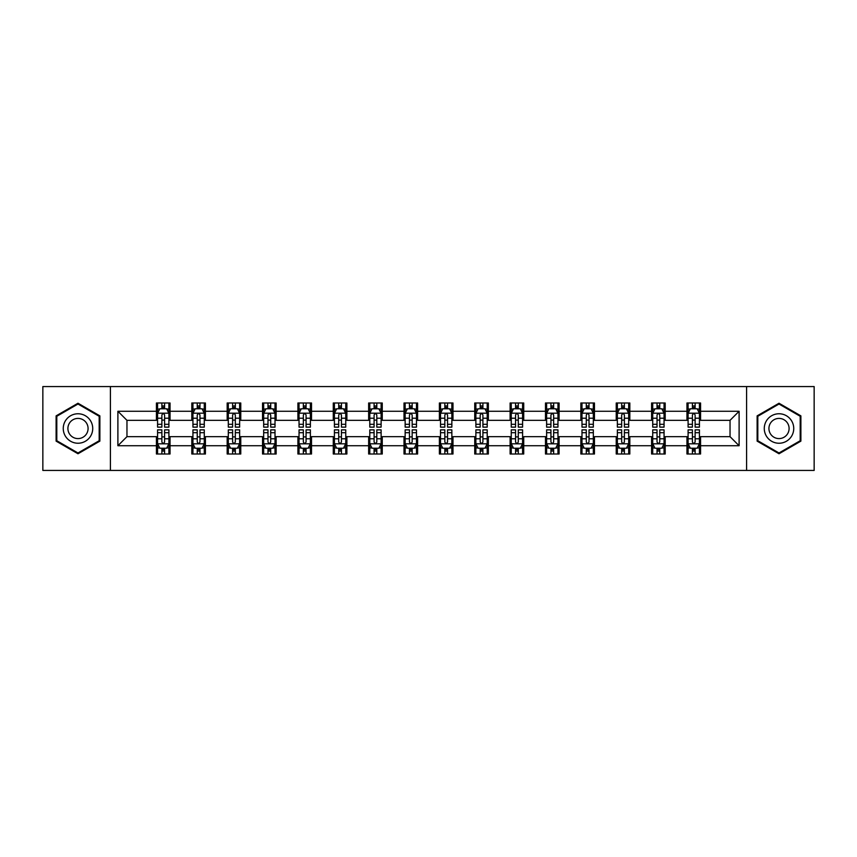 <?xml version="1.0" encoding="UTF-8"?>
<svg xmlns="http://www.w3.org/2000/svg" width="857" height="857" viewBox="0 0 857 857"><rect width="100%" height="100%" fill="white"/><g stroke="black" fill="none" stroke-linecap="round" stroke-linejoin="round"><path stroke-width="1.29" d="M746.586 470.439L814.15 470.439L814.15 386.561L746.586 386.561L746.586 470.439L110.414 470.439L110.414 386.561L42.85 386.561L42.85 470.439L110.414 470.439M746.586 386.561L110.414 386.561M700.565 411.274L700.565 402.994L686.96 402.994L686.96 411.274L665.193 411.274L665.193 402.994L651.588 402.994L651.588 411.274L629.831 411.274L629.831 402.994L616.226 402.994L616.226 411.274L594.458 411.274L594.458 402.994L580.853 402.994L580.853 411.274L559.085 411.274L559.085 402.994L545.491 402.994L545.491 411.274L523.723 411.274L523.723 402.994L510.119 402.994L510.119 411.274L488.351 411.274L488.351 402.994L474.746 402.994L474.746 411.274L452.989 411.274L452.989 402.994L439.384 402.994L439.384 411.274L417.616 411.274L417.616 402.994L404.011 402.994L404.011 411.274L382.254 411.274L382.254 402.994L368.649 402.994L368.649 411.274L346.881 411.274L346.881 402.994L333.277 402.994L333.277 411.274L311.509 411.274L311.509 402.994L297.915 402.994L297.915 411.274L276.147 411.274L276.147 402.994L262.542 402.994L262.542 411.274L240.774 411.274L240.774 402.994L227.169 402.994L227.169 411.274L205.412 411.274L205.412 402.994L191.807 402.994L191.807 411.274L170.04 411.274L170.04 402.994L156.435 402.994L156.435 411.274L117.891 411.274L117.891 445.726L126.965 436.663L156.435 436.663L156.435 454.006L170.04 454.006L170.04 436.663L191.807 436.663L191.807 454.006L205.412 454.006L205.412 436.663L227.169 436.663L227.169 454.006L240.774 454.006L240.774 436.663L262.542 436.663L262.542 454.006L276.147 454.006L276.147 436.663L297.915 436.663L297.915 454.006L311.509 454.006L311.509 436.663L333.277 436.663L333.277 454.006L346.881 454.006L346.881 436.663L368.649 436.663L368.649 454.006L382.254 454.006L382.254 436.663L404.011 436.663L404.011 454.006L417.616 454.006L417.616 436.663L439.384 436.663L439.384 454.006L452.989 454.006L452.989 436.663L474.746 436.663L474.746 454.006L488.351 454.006L488.351 436.663L510.119 436.663L510.119 454.006L523.723 454.006L523.723 436.663L545.491 436.663L545.491 454.006L559.085 454.006L559.085 436.663L580.853 436.663L580.853 454.006L594.458 454.006L594.458 436.663L616.226 436.663L616.226 454.006L629.831 454.006L629.831 436.663L651.588 436.663L651.588 454.006L665.193 454.006L665.193 436.663L686.96 436.663L686.96 454.006L700.565 454.006L700.565 436.663L730.035 436.663L730.035 420.337L700.565 420.337L700.565 411.274L739.109 411.274L739.109 445.726L700.565 445.726M686.96 445.726L665.193 445.726M651.588 445.726L629.831 445.726M616.226 445.726L594.458 445.726M580.853 445.726L559.085 445.726M545.491 445.726L523.723 445.726M510.119 445.726L488.351 445.726M474.746 445.726L452.989 445.726M439.384 445.726L417.616 445.726M404.011 445.726L382.254 445.726M368.649 445.726L346.881 445.726M333.277 445.726L311.509 445.726M297.915 445.726L276.147 445.726M262.542 445.726L240.774 445.726M227.169 445.726L205.412 445.726M191.807 445.726L170.04 445.726M156.435 445.726L117.891 445.726M686.96 411.274L686.96 420.337L665.193 420.337L665.193 411.274M651.588 411.274L651.588 420.337L629.831 420.337L629.831 411.274M616.226 411.274L616.226 420.337L594.458 420.337L594.458 411.274M580.853 411.274L580.853 420.337L559.085 420.337L559.085 411.274M545.491 411.274L545.491 420.337L523.723 420.337L523.723 411.274M510.119 411.274L510.119 420.337L488.351 420.337L488.351 411.274M474.746 411.274L474.746 420.337L452.989 420.337L452.989 411.274M439.384 411.274L439.384 420.337L417.616 420.337L417.616 411.274M404.011 411.274L404.011 420.337L382.254 420.337L382.254 411.274M368.649 411.274L368.649 420.337L346.881 420.337L346.881 411.274M333.277 411.274L333.277 420.337L311.509 420.337L311.509 411.274M297.915 411.274L297.915 420.337L276.147 420.337L276.147 411.274M262.542 411.274L262.542 420.337L240.774 420.337L240.774 411.274M227.169 411.274L227.169 420.337L205.412 420.337L205.412 411.274M191.807 411.274L191.807 420.337L170.04 420.337L170.04 411.274M156.435 411.274L156.435 420.337L126.965 420.337L117.891 411.274M126.965 420.337L126.965 436.663M739.109 445.726L730.035 436.663M730.035 420.337L739.109 411.274M156.435 408.66L157.57 408.66M161.877 408.66L164.598 408.66M168.904 408.66L170.04 408.66M156.435 420.112L157.57 420.112M161.877 420.112L164.598 420.112M168.904 420.112L170.04 420.112M156.435 436.888L157.57 436.888M161.877 436.888L164.598 436.888M168.904 436.888L170.04 436.888M156.435 448.34L157.57 448.34M161.877 448.34L164.598 448.34M168.904 448.34L170.04 448.34M191.807 436.888L192.943 436.888M197.249 436.888L199.97 436.888M204.277 436.888L205.412 436.888M191.807 448.34L192.943 448.34M197.249 448.34L199.97 448.34M204.277 448.34L205.412 448.34M191.807 408.66L192.943 408.66M197.249 408.66L199.97 408.66M204.277 408.66L205.412 408.66M191.807 420.112L192.943 420.112M197.249 420.112L199.97 420.112M204.277 420.112L205.412 420.112M227.169 436.888L228.305 436.888M232.611 436.888L235.332 436.888M239.639 436.888L240.774 436.888M227.169 448.34L228.305 448.34M232.611 448.34L235.332 448.34M239.639 448.34L240.774 448.34M227.169 408.66L228.305 408.66M232.611 408.66L235.332 408.66M239.639 408.66L240.774 408.66M227.169 420.112L228.305 420.112M232.611 420.112L235.332 420.112M239.639 420.112L240.774 420.112M262.542 436.888L263.677 436.888M267.984 436.888L270.705 436.888M275.011 436.888L276.147 436.888M262.542 448.34L263.677 448.34M267.984 448.34L270.705 448.34M275.011 448.34L276.147 448.34M262.542 408.66L263.677 408.66M267.984 408.66L270.705 408.66M275.011 408.66L276.147 408.66M262.542 420.112L263.677 420.112M267.984 420.112L270.705 420.112M275.011 420.112L276.147 420.112M297.915 436.888L299.039 436.888M303.346 436.888L306.067 436.888M310.384 436.888L311.509 436.888M297.915 448.34L299.039 448.34M303.346 448.34L306.067 448.34M310.384 448.34L311.509 448.34M297.915 408.66L299.039 408.66M303.346 408.66L306.067 408.66M310.384 408.66L311.509 408.66M297.915 420.112L299.039 420.112M303.346 420.112L306.067 420.112M310.384 420.112L311.509 420.112M333.277 436.888L334.412 436.888M338.719 436.888L341.44 436.888M345.746 436.888L346.881 436.888M333.277 448.34L334.412 448.34M338.719 448.34L341.44 448.34M345.746 448.34L346.881 448.34M333.277 408.66L334.412 408.66M338.719 408.66L341.44 408.66M345.746 408.66L346.881 408.66M333.277 420.112L334.412 420.112M338.719 420.112L341.44 420.112M345.746 420.112L346.881 420.112M368.649 436.888L369.785 436.888M374.091 436.888L376.812 436.888M381.119 436.888L382.254 436.888M368.649 448.34L369.785 448.34M374.091 448.34L376.812 448.34M381.119 448.34L382.254 448.34M368.649 408.66L369.785 408.66M374.091 408.66L376.812 408.66M381.119 408.66L382.254 408.66M368.649 420.112L369.785 420.112M374.091 420.112L376.812 420.112M381.119 420.112L382.254 420.112M404.011 436.888L405.147 436.888M409.453 436.888L412.174 436.888M416.481 436.888L417.616 436.888M404.011 448.34L405.147 448.34M409.453 448.34L412.174 448.34M416.481 448.34L417.616 448.34M404.011 408.66L405.147 408.66M409.453 408.66L412.174 408.66M416.481 408.66L417.616 408.66M404.011 420.112L405.147 420.112M409.453 420.112L412.174 420.112M416.481 420.112L417.616 420.112M439.384 436.888L440.519 436.888M444.826 436.888L447.547 436.888M451.853 436.888L452.989 436.888M439.384 448.34L440.519 448.34M444.826 448.34L447.547 448.34M451.853 448.34L452.989 448.34M439.384 408.66L440.519 408.66M444.826 408.66L447.547 408.66M451.853 408.66L452.989 408.66M439.384 420.112L440.519 420.112M444.826 420.112L447.547 420.112M451.853 420.112L452.989 420.112M474.746 436.888L475.881 436.888M480.188 436.888L482.909 436.888M487.215 436.888L488.351 436.888M474.746 448.34L475.881 448.34M480.188 448.34L482.909 448.34M487.215 448.34L488.351 448.34M474.746 408.66L475.881 408.66M480.188 408.66L482.909 408.66M487.215 408.66L488.351 408.66M474.746 420.112L475.881 420.112M480.188 420.112L482.909 420.112M487.215 420.112L488.351 420.112M510.119 436.888L511.254 436.888M515.56 436.888L518.281 436.888M522.588 436.888L523.723 436.888M510.119 448.34L511.254 448.34M515.56 448.34L518.281 448.34M522.588 448.34L523.723 448.34M510.119 408.66L511.254 408.66M515.56 408.66L518.281 408.66M522.588 408.66L523.723 408.66M510.119 420.112L511.254 420.112M515.56 420.112L518.281 420.112M522.588 420.112L523.723 420.112M545.491 436.888L546.616 436.888M550.933 436.888L553.654 436.888M557.961 436.888L559.085 436.888M545.491 448.34L546.616 448.34M550.933 448.34L553.654 448.34M557.961 448.34L559.085 448.34M545.491 408.66L546.616 408.66M550.933 408.66L553.654 408.66M557.961 408.66L559.085 408.66M545.491 420.112L546.616 420.112M550.933 420.112L553.654 420.112M557.961 420.112L559.085 420.112M580.853 436.888L581.989 436.888M586.295 436.888L589.016 436.888M593.323 436.888L594.458 436.888M580.853 448.34L581.989 448.34M586.295 448.34L589.016 448.34M593.323 448.34L594.458 448.34M580.853 408.66L581.989 408.66M586.295 408.66L589.016 408.66M593.323 408.66L594.458 408.66M580.853 420.112L581.989 420.112M586.295 420.112L589.016 420.112M593.323 420.112L594.458 420.112M616.226 436.888L617.361 436.888M621.668 436.888L624.389 436.888M628.695 436.888L629.831 436.888M616.226 448.34L617.361 448.34M621.668 448.34L624.389 448.34M628.695 448.34L629.831 448.34M616.226 408.66L617.361 408.66M621.668 408.66L624.389 408.66M628.695 408.66L629.831 408.66M616.226 420.112L617.361 420.112M621.668 420.112L624.389 420.112M628.695 420.112L629.831 420.112M651.588 436.888L652.723 436.888M657.03 436.888L659.751 436.888M664.057 436.888L665.193 436.888M651.588 448.34L652.723 448.34M657.03 448.34L659.751 448.34M664.057 448.34L665.193 448.34M651.588 408.66L652.723 408.66M657.03 408.66L659.751 408.66M664.057 408.66L665.193 408.66M651.588 420.112L652.723 420.112M657.03 420.112L659.751 420.112M664.057 420.112L665.193 420.112M686.96 436.888L688.096 436.888M692.402 436.888L695.123 436.888M699.43 436.888L700.565 436.888M686.96 448.34L688.096 448.34M692.402 448.34L695.123 448.34M699.43 448.34L700.565 448.34M686.96 408.66L688.096 408.66M692.402 408.66L695.123 408.66M699.43 408.66L700.565 408.66M686.96 420.112L688.096 420.112M692.402 420.112L695.123 420.112M699.43 420.112L700.565 420.112M77.987 453.76L99.873 441.13L99.873 415.87L77.987 403.24L56.112 415.87L56.112 441.13L77.987 453.76M800.888 415.87L779.013 403.24L757.127 415.87L757.127 441.13L779.013 453.76L800.888 441.13L800.888 415.87M164.598 405.939L161.877 405.939M168.904 424.301L164.598 424.301L164.598 427.14L168.904 427.14L168.904 413.31L166.644 408.778L159.841 408.778L157.57 413.31L157.57 427.14L161.877 427.14L161.877 424.301L157.57 424.301M157.57 413.31L157.57 402.994M168.904 413.31L168.904 402.994M161.877 408.778L161.877 402.994M164.598 402.994L164.598 408.778M164.598 424.301L164.598 415.013C163.698 413.267 162.787 413.267 161.877 415.013L161.877 424.301M161.877 451.061L164.598 451.061M157.57 432.699L161.877 432.699L161.877 429.86L157.57 429.86L157.57 443.69L159.841 448.222L166.644 448.222L168.904 443.69L168.904 429.86L164.598 429.86L164.598 432.699L168.904 432.699M168.904 443.69L168.904 454.006M157.57 443.69L157.57 454.006M164.598 448.222L164.598 454.006M161.877 454.006L161.877 448.222M161.877 432.699L161.877 441.987C162.787 443.733 163.687 443.733 164.598 441.987L164.598 432.699M90.756 435.87A14.74 14.74 0 0 0 85.357 415.741A14.74 14.74 0 0 0 65.228 421.13A14.74 14.74 0 0 0 70.628 441.259A14.74 14.74 0 0 0 90.756 435.87M86.728 433.546A10.091 10.091 0 0 0 83.033 419.759A10.091 10.091 0 0 0 69.256 423.454A10.091 10.091 0 0 0 72.952 437.241A10.091 10.091 0 0 0 86.728 433.546M56.798 440.734L56.798 416.266L77.987 404.022L99.187 416.266L99.187 440.734L77.987 452.978L56.798 440.734M779.013 413.76A14.74 14.74 0 0 0 764.273 428.5A14.74 14.74 0 0 0 779.013 443.24A14.74 14.74 0 0 0 793.743 428.5A14.74 14.74 0 0 0 779.013 413.76M779.013 418.409A10.091 10.091 0 0 0 768.922 428.5A10.091 10.091 0 0 0 779.013 438.591A10.091 10.091 0 0 0 789.093 428.5A10.091 10.091 0 0 0 779.013 418.409M800.202 440.734L779.013 452.978L757.813 440.734L757.813 416.266L779.013 404.022L800.202 416.266L800.202 440.734M199.97 405.939L197.249 405.939M204.277 424.301L199.97 424.301L199.97 427.14L204.277 427.14L204.277 413.31L202.006 408.778L195.203 408.778L192.943 413.31L192.943 427.14L197.249 427.14L197.249 424.301L192.943 424.301M192.943 413.31L192.943 402.994M204.277 413.31L204.277 402.994M197.249 408.778L197.249 402.994M199.97 402.994L199.97 408.778M199.97 424.301L199.97 415.013C199.06 413.267 198.149 413.267 197.249 415.013L197.249 424.301M235.332 405.939L232.611 405.939M239.639 424.301L235.332 424.301L235.332 427.14L239.639 427.14L239.639 413.31L237.378 408.778L230.576 408.778L228.305 413.31L228.305 427.14L232.611 427.14L232.611 424.301L228.305 424.301M228.305 413.31L228.305 402.994M239.639 413.31L239.639 402.994M232.611 408.778L232.611 402.994M235.332 402.994L235.332 408.778M235.332 424.301L235.332 415.013C234.432 413.267 233.522 413.267 232.611 415.013L232.611 424.301M197.249 451.061L199.97 451.061M192.943 432.699L197.249 432.699L197.249 429.86L192.943 429.86L192.943 443.69L195.203 448.222L202.006 448.222L204.277 443.69L204.277 429.86L199.97 429.86L199.97 432.699L204.277 432.699M204.277 443.69L204.277 454.006M192.943 443.69L192.943 454.006M199.97 448.222L199.97 454.006M197.249 454.006L197.249 448.222M197.249 432.699L197.249 441.987C198.149 443.733 199.06 443.733 199.97 441.987L199.97 432.699M232.611 451.061L235.332 451.061M228.305 432.699L232.611 432.699L232.611 429.86L228.305 429.86L228.305 443.69L230.576 448.222L237.378 448.222L239.639 443.69L239.639 429.86L235.332 429.86L235.332 432.699L239.639 432.699M239.639 443.69L239.639 454.006M228.305 443.69L228.305 454.006M235.332 448.222L235.332 454.006M232.611 454.006L232.611 448.222M232.611 432.699L232.611 441.987C233.522 443.733 234.422 443.733 235.332 441.987L235.332 432.699M270.705 405.939L267.984 405.939M275.011 424.301L270.705 424.301L270.705 427.14L275.011 427.14L275.011 413.31L272.74 408.778L265.938 408.778L263.677 413.31L263.677 427.14L267.984 427.14L267.984 424.301L263.677 424.301M263.677 413.31L263.677 402.994M275.011 413.31L275.011 402.994M267.984 408.778L267.984 402.994M270.705 402.994L270.705 408.778M270.705 424.301L270.705 415.013C269.794 413.267 268.894 413.267 267.984 415.013L267.984 424.301M306.067 405.939L303.346 405.939M310.384 424.301L306.067 424.301L306.067 427.14L310.384 427.14L310.384 413.31L308.113 408.778L301.31 408.778L299.039 413.31L299.039 427.14L303.346 427.14L303.346 424.301L299.039 424.301M299.039 413.31L299.039 402.994M310.384 413.31L310.384 402.994M303.346 408.778L303.346 402.994M306.067 402.994L306.067 408.778M306.067 424.301L306.067 415.013C305.167 413.267 304.256 413.267 303.346 415.013L303.346 424.301M341.44 405.939L338.719 405.939M345.746 424.301L341.44 424.301L341.44 427.14L345.746 427.14L345.746 413.31L343.475 408.778L336.683 408.778L334.412 413.31L334.412 427.14L338.719 427.14L338.719 424.301L334.412 424.301M334.412 413.31L334.412 402.994M345.746 413.31L345.746 402.994M338.719 408.778L338.719 402.994M341.44 402.994L341.44 408.778M341.44 424.301L341.44 415.013C340.529 413.267 339.629 413.267 338.719 415.013L338.719 424.301M267.984 451.061L270.705 451.061M263.677 432.699L267.984 432.699L267.984 429.86L263.677 429.86L263.677 443.69L265.938 448.222L272.74 448.222L275.011 443.69L275.011 429.86L270.705 429.86L270.705 432.699L275.011 432.699M275.011 443.69L275.011 454.006M263.677 443.69L263.677 454.006M270.705 448.222L270.705 454.006M267.984 454.006L267.984 448.222M267.984 432.699L267.984 441.987C268.884 443.733 269.794 443.733 270.705 441.987L270.705 432.699M303.346 451.061L306.067 451.061M299.039 432.699L303.346 432.699L303.346 429.86L299.039 429.86L299.039 443.69L301.31 448.222L308.113 448.222L310.384 443.69L310.384 429.86L306.067 429.86L306.067 432.699L310.384 432.699M310.384 443.69L310.384 454.006M299.039 443.69L299.039 454.006M306.067 448.222L306.067 454.006M303.346 454.006L303.346 448.222M303.346 432.699L303.346 441.987C304.256 443.733 305.167 443.733 306.067 441.987L306.067 432.699M338.719 451.061L341.44 451.061M334.412 432.699L338.719 432.699L338.719 429.86L334.412 429.86L334.412 443.69L336.683 448.222L343.475 448.222L345.746 443.69L345.746 429.86L341.44 429.86L341.44 432.699L345.746 432.699M345.746 443.69L345.746 454.006M334.412 443.69L334.412 454.006M341.44 448.222L341.44 454.006M338.719 454.006L338.719 448.222M338.719 432.699L338.719 441.987C339.629 443.733 340.529 443.733 341.44 441.987L341.44 432.699M374.091 451.061L376.812 451.061M369.785 432.699L374.091 432.699L374.091 429.86L369.785 429.86L369.785 443.69L372.045 448.222L378.848 448.222L381.119 443.69L381.119 429.86L376.812 429.86L376.812 432.699L381.119 432.699M381.119 443.69L381.119 454.006M369.785 443.69L369.785 454.006M376.812 448.222L376.812 454.006M374.091 454.006L374.091 448.222M374.091 432.699L374.091 441.987C374.991 443.733 375.902 443.733 376.812 441.987L376.812 432.699M409.453 451.061L412.174 451.061M405.147 432.699L409.453 432.699L409.453 429.86L405.147 429.86L405.147 443.69L407.418 448.222L414.22 448.222L416.481 443.69L416.481 429.86L412.174 429.86L412.174 432.699L416.481 432.699M416.481 443.69L416.481 454.006M405.147 443.69L405.147 454.006M412.174 448.222L412.174 454.006M409.453 454.006L409.453 448.222M409.453 432.699L409.453 441.987C410.364 443.733 411.264 443.733 412.174 441.987L412.174 432.699M444.826 451.061L447.547 451.061M440.519 432.699L444.826 432.699L444.826 429.86L440.519 429.86L440.519 443.69L442.78 448.222L449.582 448.222L451.853 443.69L451.853 429.86L447.547 429.86L447.547 432.699L451.853 432.699M451.853 443.69L451.853 454.006M440.519 443.69L440.519 454.006M447.547 448.222L447.547 454.006M444.826 454.006L444.826 448.222M444.826 432.699L444.826 441.987C445.726 443.733 446.636 443.733 447.547 441.987L447.547 432.699M480.188 451.061L482.909 451.061M475.881 432.699L480.188 432.699L480.188 429.86L475.881 429.86L475.881 443.69L478.152 448.222L484.955 448.222L487.215 443.69L487.215 429.86L482.909 429.86L482.909 432.699L487.215 432.699M487.215 443.69L487.215 454.006M475.881 443.69L475.881 454.006M482.909 448.222L482.909 454.006M480.188 454.006L480.188 448.222M480.188 432.699L480.188 441.987C481.098 443.733 482.009 443.733 482.909 441.987L482.909 432.699M515.56 451.061L518.281 451.061M511.254 432.699L515.56 432.699L515.56 429.86L511.254 429.86L511.254 443.69L513.525 448.222L520.317 448.222L522.588 443.69L522.588 429.86L518.281 429.86L518.281 432.699L522.588 432.699M522.588 443.69L522.588 454.006M511.254 443.69L511.254 454.006M518.281 448.222L518.281 454.006M515.56 454.006L515.56 448.222M515.56 432.699L515.56 441.987C516.471 443.733 517.371 443.733 518.281 441.987L518.281 432.699M550.933 451.061L553.654 451.061M546.616 432.699L550.933 432.699L550.933 429.86L546.616 429.86L546.616 443.69L548.887 448.222L555.69 448.222L557.961 443.69L557.961 429.86L553.654 429.86L553.654 432.699L557.961 432.699M557.961 443.69L557.961 454.006M546.616 443.69L546.616 454.006M553.654 448.222L553.654 454.006M550.933 454.006L550.933 448.222M550.933 432.699L550.933 441.987C551.833 443.733 552.744 443.733 553.654 441.987L553.654 432.699M586.295 451.061L589.016 451.061M581.989 432.699L586.295 432.699L586.295 429.86L581.989 429.86L581.989 443.69L584.26 448.222L591.062 448.222L593.323 443.69L593.323 429.86L589.016 429.86L589.016 432.699L593.323 432.699M593.323 443.69L593.323 454.006M581.989 443.69L581.989 454.006M589.016 448.222L589.016 454.006M586.295 454.006L586.295 448.222M586.295 432.699L586.295 441.987C587.206 443.733 588.106 443.733 589.016 441.987L589.016 432.699M621.668 451.061L624.389 451.061M617.361 432.699L621.668 432.699L621.668 429.86L617.361 429.86L617.361 443.69L619.622 448.222L626.424 448.222L628.695 443.69L628.695 429.86L624.389 429.86L624.389 432.699L628.695 432.699M628.695 443.69L628.695 454.006M617.361 443.69L617.361 454.006M624.389 448.222L624.389 454.006M621.668 454.006L621.668 448.222M621.668 432.699L621.668 441.987C622.568 443.733 623.478 443.733 624.389 441.987L624.389 432.699M657.03 451.061L659.751 451.061M652.723 432.699L657.03 432.699L657.03 429.86L652.723 429.86L652.723 443.69L654.994 448.222L661.797 448.222L664.057 443.69L664.057 429.86L659.751 429.86L659.751 432.699L664.057 432.699M664.057 443.69L664.057 454.006M652.723 443.69L652.723 454.006M659.751 448.222L659.751 454.006M657.03 454.006L657.03 448.222M657.03 432.699L657.03 441.987C657.94 443.733 658.851 443.733 659.751 441.987L659.751 432.699M376.812 405.939L374.091 405.939M381.119 424.301L376.812 424.301L376.812 427.14L381.119 427.14L381.119 413.31L378.848 408.778L372.045 408.778L369.785 413.31L369.785 427.14L374.091 427.14L374.091 424.301L369.785 424.301M369.785 413.31L369.785 402.994M381.119 413.31L381.119 402.994M374.091 408.778L374.091 402.994M376.812 402.994L376.812 408.778M376.812 424.301L376.812 415.013C375.902 413.267 374.991 413.267 374.091 415.013L374.091 424.301M412.174 405.939L409.453 405.939M416.481 424.301L412.174 424.301L412.174 427.14L416.481 427.14L416.481 413.31L414.22 408.778L407.418 408.778L405.147 413.31L405.147 427.14L409.453 427.14L409.453 424.301L405.147 424.301M405.147 413.31L405.147 402.994M416.481 413.31L416.481 402.994M409.453 408.778L409.453 402.994M412.174 402.994L412.174 408.778M412.174 424.301L412.174 415.013C411.274 413.267 410.364 413.267 409.453 415.013L409.453 424.301M447.547 405.939L444.826 405.939M451.853 424.301L447.547 424.301L447.547 427.14L451.853 427.14L451.853 413.31L449.582 408.778L442.78 408.778L440.519 413.31L440.519 427.14L444.826 427.14L444.826 424.301L440.519 424.301M440.519 413.31L440.519 402.994M451.853 413.31L451.853 402.994M444.826 408.778L444.826 402.994M447.547 402.994L447.547 408.778M447.547 424.301L447.547 415.013C446.636 413.267 445.736 413.267 444.826 415.013L444.826 424.301M482.909 405.939L480.188 405.939M487.215 424.301L482.909 424.301L482.909 427.14L487.215 427.14L487.215 413.31L484.955 408.778L478.152 408.778L475.881 413.31L475.881 427.14L480.188 427.14L480.188 424.301L475.881 424.301M475.881 413.31L475.881 402.994M487.215 413.31L487.215 402.994M480.188 408.778L480.188 402.994M482.909 402.994L482.909 408.778M482.909 424.301L482.909 415.013C482.009 413.267 481.098 413.267 480.188 415.013L480.188 424.301M518.281 405.939L515.56 405.939M522.588 424.301L518.281 424.301L518.281 427.14L522.588 427.14L522.588 413.31L520.317 408.778L513.525 408.778L511.254 413.31L511.254 427.14L515.56 427.14L515.56 424.301L511.254 424.301M511.254 413.31L511.254 402.994M522.588 413.31L522.588 402.994M515.56 408.778L515.56 402.994M518.281 402.994L518.281 408.778M518.281 424.301L518.281 415.013C517.371 413.267 516.471 413.267 515.56 415.013L515.56 424.301M553.654 405.939L550.933 405.939M557.961 424.301L553.654 424.301L553.654 427.14L557.961 427.14L557.961 413.31L555.69 408.778L548.887 408.778L546.616 413.31L546.616 427.14L550.933 427.14L550.933 424.301L546.616 424.301M546.616 413.31L546.616 402.994M557.961 413.31L557.961 402.994M550.933 408.778L550.933 402.994M553.654 402.994L553.654 408.778M553.654 424.301L553.654 415.013C552.744 413.267 551.833 413.267 550.933 415.013L550.933 424.301M589.016 405.939L586.295 405.939M593.323 424.301L589.016 424.301L589.016 427.14L593.323 427.14L593.323 413.31L591.062 408.778L584.26 408.778L581.989 413.31L581.989 427.14L586.295 427.14L586.295 424.301L581.989 424.301M581.989 413.31L581.989 402.994M593.323 413.31L593.323 402.994M586.295 408.778L586.295 402.994M589.016 402.994L589.016 408.778M589.016 424.301L589.016 415.013C588.116 413.267 587.206 413.267 586.295 415.013L586.295 424.301M624.389 405.939L621.668 405.939M628.695 424.301L624.389 424.301L624.389 427.14L628.695 427.14L628.695 413.31L626.424 408.778L619.622 408.778L617.361 413.31L617.361 427.14L621.668 427.14L621.668 424.301L617.361 424.301M617.361 413.31L617.361 402.994M628.695 413.31L628.695 402.994M621.668 408.778L621.668 402.994M624.389 402.994L624.389 408.778M624.389 424.301L624.389 415.013C623.478 413.267 622.578 413.267 621.668 415.013L621.668 424.301M659.751 405.939L657.03 405.939M664.057 424.301L659.751 424.301L659.751 427.14L664.057 427.14L664.057 413.31L661.797 408.778L654.994 408.778L652.723 413.31L652.723 427.14L657.03 427.14L657.03 424.301L652.723 424.301M652.723 413.31L652.723 402.994M664.057 413.31L664.057 402.994M657.03 408.778L657.03 402.994M659.751 402.994L659.751 408.778M659.751 424.301L659.751 415.013C658.851 413.267 657.94 413.267 657.03 415.013L657.03 424.301M695.123 405.939L692.402 405.939M699.43 424.301L695.123 424.301L695.123 427.14L699.43 427.14L699.43 413.31L697.159 408.778L690.356 408.778L688.096 413.31L688.096 427.14L692.402 427.14L692.402 424.301L688.096 424.301M688.096 413.31L688.096 402.994M699.43 413.31L699.43 402.994M692.402 408.778L692.402 402.994M695.123 402.994L695.123 408.778M695.123 424.301L695.123 415.013C694.213 413.267 693.313 413.267 692.402 415.013L692.402 424.301M692.402 451.061L695.123 451.061M688.096 432.699L692.402 432.699L692.402 429.86L688.096 429.86L688.096 443.69L690.356 448.222L697.159 448.222L699.43 443.69L699.43 429.86L695.123 429.86L695.123 432.699L699.43 432.699M699.43 443.69L699.43 454.006M688.096 443.69L688.096 454.006M695.123 448.222L695.123 454.006M692.402 454.006L692.402 448.222M692.402 432.699L692.402 441.987C693.302 443.733 694.213 443.733 695.123 441.987L695.123 432.699M168.85 413.192L157.624 413.192M157.57 409.046L159.702 409.046M166.772 409.046L168.904 409.046M161.877 418.216L157.57 418.216M168.904 418.216L164.598 418.216M164.598 407.386L161.877 407.386M157.624 443.808L168.85 443.808M168.904 447.954L166.772 447.954M159.702 447.954L157.57 447.954M164.598 438.784L168.904 438.784M157.57 438.784L161.877 438.784M161.877 449.614L164.598 449.614M204.212 413.192L192.996 413.192M192.943 409.046L195.075 409.046M202.145 409.046L204.277 409.046M197.249 418.216L192.943 418.216M204.277 418.216L199.97 418.216M199.97 407.386L197.249 407.386M239.585 413.192L228.358 413.192M228.305 409.046L230.437 409.046M237.507 409.046L239.639 409.046M232.611 418.216L228.305 418.216M239.639 418.216L235.332 418.216M235.332 407.386L232.611 407.386M192.996 443.808L204.212 443.808M204.277 447.954L202.145 447.954M195.075 447.954L192.943 447.954M199.97 438.784L204.277 438.784M192.943 438.784L197.249 438.784M197.249 449.614L199.97 449.614M228.358 443.808L239.585 443.808M239.639 447.954L237.507 447.954M230.437 447.954L228.305 447.954M235.332 438.784L239.639 438.784M228.305 438.784L232.611 438.784M232.611 449.614L235.332 449.614M274.958 413.192L263.731 413.192M263.677 409.046L265.809 409.046M272.88 409.046L275.011 409.046M267.984 418.216L263.677 418.216M275.011 418.216L270.705 418.216M270.705 407.386L267.984 407.386M310.32 413.192L299.104 413.192M299.039 409.046L301.171 409.046M308.252 409.046L310.384 409.046M303.346 418.216L299.039 418.216M310.384 418.216L306.067 418.216M306.067 407.386L303.346 407.386M345.692 413.192L334.466 413.192M334.412 409.046L336.544 409.046M343.614 409.046L345.746 409.046M338.719 418.216L334.412 418.216M345.746 418.216L341.44 418.216M341.44 407.386L338.719 407.386M263.731 443.808L274.958 443.808M275.011 447.954L272.88 447.954M265.809 447.954L263.677 447.954M270.705 438.784L275.011 438.784M263.677 438.784L267.984 438.784M267.984 449.614L270.705 449.614M299.104 443.808L310.32 443.808M310.384 447.954L308.252 447.954M301.171 447.954L299.039 447.954M306.067 438.784L310.384 438.784M299.039 438.784L303.346 438.784M303.346 449.614L306.067 449.614M334.466 443.808L345.692 443.808M345.746 447.954L343.614 447.954M336.544 447.954L334.412 447.954M341.44 438.784L345.746 438.784M334.412 438.784L338.719 438.784M338.719 449.614L341.44 449.614M369.838 443.808L381.054 443.808M381.119 447.954L378.987 447.954M371.906 447.954L369.785 447.954M376.812 438.784L381.119 438.784M369.785 438.784L374.091 438.784M374.091 449.614L376.812 449.614M405.2 443.808L416.427 443.808M416.481 447.954L414.349 447.954M407.279 447.954L405.147 447.954M412.174 438.784L416.481 438.784M405.147 438.784L409.453 438.784M409.453 449.614L412.174 449.614M440.573 443.808L451.8 443.808M451.853 447.954L449.721 447.954M442.651 447.954L440.519 447.954M447.547 438.784L451.853 438.784M440.519 438.784L444.826 438.784M444.826 449.614L447.547 449.614M475.946 443.808L487.162 443.808M487.215 447.954L485.094 447.954M478.013 447.954L475.881 447.954M482.909 438.784L487.215 438.784M475.881 438.784L480.188 438.784M480.188 449.614L482.909 449.614M511.308 443.808L522.534 443.808M522.588 447.954L520.456 447.954M513.386 447.954L511.254 447.954M518.281 438.784L522.588 438.784M511.254 438.784L515.56 438.784M515.56 449.614L518.281 449.614M546.68 443.808L557.896 443.808M557.961 447.954L555.829 447.954M548.748 447.954L546.616 447.954M553.654 438.784L557.961 438.784M546.616 438.784L550.933 438.784M550.933 449.614L553.654 449.614M582.042 443.808L593.269 443.808M593.323 447.954L591.191 447.954M584.12 447.954L581.989 447.954M589.016 438.784L593.323 438.784M581.989 438.784L586.295 438.784M586.295 449.614L589.016 449.614M617.415 443.808L628.642 443.808M628.695 447.954L626.563 447.954M619.493 447.954L617.361 447.954M624.389 438.784L628.695 438.784M617.361 438.784L621.668 438.784M621.668 449.614L624.389 449.614M652.788 443.808L664.004 443.808M664.057 447.954L661.925 447.954M654.855 447.954L652.723 447.954M659.751 438.784L664.057 438.784M652.723 438.784L657.03 438.784M657.03 449.614L659.751 449.614M381.054 413.192L369.838 413.192M369.785 409.046L371.906 409.046M378.987 409.046L381.119 409.046M374.091 418.216L369.785 418.216M381.119 418.216L376.812 418.216M376.812 407.386L374.091 407.386M416.427 413.192L405.2 413.192M405.147 409.046L407.279 409.046M414.349 409.046L416.481 409.046M409.453 418.216L405.147 418.216M416.481 418.216L412.174 418.216M412.174 407.386L409.453 407.386M451.8 413.192L440.573 413.192M440.519 409.046L442.651 409.046M449.721 409.046L451.853 409.046M444.826 418.216L440.519 418.216M451.853 418.216L447.547 418.216M447.547 407.386L444.826 407.386M487.162 413.192L475.946 413.192M475.881 409.046L478.013 409.046M485.094 409.046L487.215 409.046M480.188 418.216L475.881 418.216M487.215 418.216L482.909 418.216M482.909 407.386L480.188 407.386M522.534 413.192L511.308 413.192M511.254 409.046L513.386 409.046M520.456 409.046L522.588 409.046M515.56 418.216L511.254 418.216M522.588 418.216L518.281 418.216M518.281 407.386L515.56 407.386M557.896 413.192L546.68 413.192M546.616 409.046L548.748 409.046M555.829 409.046L557.961 409.046M550.933 418.216L546.616 418.216M557.961 418.216L553.654 418.216M553.654 407.386L550.933 407.386M593.269 413.192L582.042 413.192M581.989 409.046L584.12 409.046M591.191 409.046L593.323 409.046M586.295 418.216L581.989 418.216M593.323 418.216L589.016 418.216M589.016 407.386L586.295 407.386M628.642 413.192L617.415 413.192M617.361 409.046L619.493 409.046M626.563 409.046L628.695 409.046M621.668 418.216L617.361 418.216M628.695 418.216L624.389 418.216M624.389 407.386L621.668 407.386M664.004 413.192L652.788 413.192M652.723 409.046L654.855 409.046M661.925 409.046L664.057 409.046M657.03 418.216L652.723 418.216M664.057 418.216L659.751 418.216M659.751 407.386L657.03 407.386M699.376 413.192L688.15 413.192M688.096 409.046L690.228 409.046M697.298 409.046L699.43 409.046M692.402 418.216L688.096 418.216M699.43 418.216L695.123 418.216M695.123 407.386L692.402 407.386M688.15 443.808L699.376 443.808M699.43 447.954L697.298 447.954M690.228 447.954L688.096 447.954M695.123 438.784L699.43 438.784M688.096 438.784L692.402 438.784M692.402 449.614L695.123 449.614"/></g></svg>
